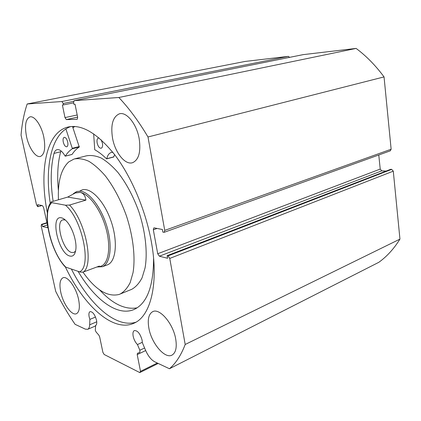 <?xml version="1.0" encoding="UTF-8"?>
<svg xmlns="http://www.w3.org/2000/svg" width="421" height="421" viewBox="0 0 421 421"><rect width="100%" height="100%" fill="white"/><g stroke="black" fill="none" stroke-linecap="round" stroke-linejoin="round"><path stroke-width="0.63" d="M95.514 317.039L89.884 319.402L89.173 316.981C88.621 314.092 88.915 312.303 90.047 311.624C92.667 311.582 94.82 314.434 96.509 320.192C97.041 323.06 96.751 324.833 95.641 325.507L95.304 330.332L96.135 332.08L98.809 335.084L99.651 336.842L102.903 352.372L104.161 354.487L139.788 372.585L140.509 371.354L157.301 363.023M169.763 258.42L168.042 255.915L391.662 169.374L393.288 171.152L169.763 258.42L185.193 344.483C181.083 355.224 175.836 363.307 169.447 368.743L154.802 361.85C151.207 359.923 148.129 356.071 145.566 350.288L142.34 342.641L142.109 340.168C140.172 333.59 137.572 330.396 134.304 330.58C133.02 331.369 132.641 333.264 133.173 336.253C133.931 339.652 135.362 342.426 137.457 344.567L139.846 350.246L144.598 347.993M142.345 342.284L137.457 344.567M72.88 127.579L74.701 126.458M50.236 203.296C44.542 166.653 51.425 133.283 70.76 126.547M47.384 212.989C39.069 172.015 45.663 132.983 67.513 127.153C81.4 123.79 97.13 132.989 114.712 154.754C131.257 176.462 145.403 209.584 151.171 240.823C159.138 282.986 150.755 315.855 134.42 323.007C113.417 333.211 83.768 305.704 65.387 266.982M112.554 138.256C110.513 124.99 112.775 116.849 119.332 113.838C126.474 111.433 136.709 123.979 139.188 138.751C140.998 151.813 138.814 159.785 132.647 162.664C125.237 165.369 115.122 152.765 112.554 138.256M26.534 136.651C24.476 125.642 25.597 119.059 29.896 116.912C34.417 115.433 41.421 125.4 43.773 136.972C45.705 147.908 44.605 154.391 40.479 156.417C35.832 158.007 28.917 148.034 26.534 136.651M148.866 328.127C147.408 319.586 148.645 314.124 152.581 311.735C159.385 307.567 173.194 323.444 175.715 339.063C177.025 347.367 175.841 352.682 172.147 355.014C164.99 359.423 151.423 343.304 148.866 328.127M60.771 292.248C59.208 284.385 59.919 279.576 62.908 277.823C67.349 275.445 76.201 287.459 78.601 299.51C80.069 307.262 79.374 311.982 76.511 313.677C71.896 316.139 63.176 304.041 60.771 292.248M46.926 222.735L41.553 224.409L42.079 224.54L42.516 226.509L47.478 227.719L47.699 226.256L43.573 207.458L42.437 205.611L37.679 204.664L38.122 206.664L37.601 206.558L36.49 204.748L21.05 135.12C22.003 123.674 24.044 113.296 27.176 103.987L245.022 61.45L288.364 56.367L289.595 57.361M303.136 54.641L356.108 48.415C366.286 55.993 375.6 65.492 384.047 76.911L391.135 149.234L390.251 150.855M380.221 169.084L381.805 170.837L159.38 256.194L157.717 253.747L380.221 169.084L378.779 154.991M386.078 171.079L381.805 170.837M391.662 169.374L390.641 169.316L167.116 255.684L168.042 255.915M393.288 171.152L399.95 239.107C393.967 248.743 386.931 256.473 378.837 262.299L169.447 368.743M41.553 224.409L41.174 225.861L55.698 291.358C61.629 303.157 68.086 314.14 75.08 324.317L85.326 329.138L87.731 329.301C88.899 328.712 89.547 327.212 89.668 324.807L89.884 319.402M145.682 350.561L137.204 354.603L140.509 371.354M137.204 354.603L137.457 353.282L139.84 352.398L139.846 350.246M159.38 256.194L167.579 258.278L167.116 255.684M157.091 228.445L153.323 229.777L157.717 253.747M153.323 229.777L153.823 227.898L154.202 227.866L162.401 229.503L162.874 232.139L164.211 232.297L164.737 230.392L391.135 149.234M303.278 54.614L74.107 100.661L118.838 97.493C128.968 108.16 138.688 121.322 147.992 136.978L164.737 230.392M74.107 100.661L73.543 102.808L73.838 104.261L75.017 104.187L77.648 117.222L77.243 119.269M77.627 117.117L66.329 119.58L77.075 119.306M66.329 119.58L64.987 117.606L77.196 114.975M73.517 101.408L63.213 103.487L63.503 104.903L62.387 104.971L64.987 117.606M63.213 103.487L61.866 101.529L288.364 56.367M27.176 103.987L61.866 101.529M384.047 76.911L147.992 136.978M185.193 344.483L399.95 239.107M118.838 97.493L356.108 48.415M158.191 363.444L139.788 372.585M42.079 224.54L46.989 223.009M42.516 226.509L47.42 224.972M38.122 206.664L42 205.527M63.503 104.903L73.554 102.861M135.915 322.207C115.607 328.564 88.926 303.904 71.391 269.051M95.767 325.438L95.425 325.586M106.987 265.014L107.697 264.746C116.128 261.346 118.048 241.244 111.055 221.104C104.166 200.922 90.489 186.85 81.974 189.976L79.801 191.081M130.805 289.69L131.799 289.285C135.872 286.964 139.298 283.133 142.077 277.797L145.066 267.909C147.729 252.716 145.524 231.876 138.798 211.516C133.204 196.118 126.211 183.051 117.817 172.326C112.239 166.021 106.687 161.243 101.156 158.001C95.767 155.696 90.789 154.991 86.226 155.881L75.17 158.728M82.926 272.098C95.351 289.737 107.36 297.2 118.964 294.495L120.201 294.005C124.184 291.711 127.521 287.89 130.205 282.538L133.052 272.598C135.53 257.299 133.157 236.239 126.337 215.62C120.685 200.012 113.675 186.761 105.308 175.857C99.756 169.447 94.246 164.579 88.778 161.264C83.458 158.896 78.559 158.143 74.085 159.006L68.749 161.901C61.071 169.079 57.64 181.704 58.461 199.775M74.88 126.468L72.912 127.674M61.55 217.852C63.103 218.204 64.739 219.304 66.465 221.151C72.075 226.982 76.717 240.565 75.912 248.806C75.291 254.489 73.228 256.894 69.723 256.015C58.209 253.284 49.752 214.657 61.55 217.852M65.244 219.951L62.792 219.867C55.03 221.878 62.882 250.584 71.644 252.484L73.922 252.453L75.612 251.005M100.693 266.298L101.224 266.098C108.792 263.167 111.133 246.274 105.803 227.75C100.551 209.216 88.842 193.555 80.006 192.413L76.133 192.713M96.898 266.988L102.45 266.709C110.223 263.693 112.639 246.364 107.171 227.366C101.782 208.358 89.752 192.329 80.685 191.187L76.759 191.487L73.296 193.734M69.512 205.053C85.342 220.936 94.057 263.856 83.584 271.924C81.711 272.282 80.379 272.25 79.59 271.834C91.978 266.63 82.263 219.041 65.471 205.206L69.512 205.053L85.931 200.112C85.237 195.491 83.258 192.923 80.006 192.413L75.338 192.944L67.655 197.086L51.678 201.759L51.12 201.996L51.888 202.669C41.384 211.279 50.62 252.558 65.839 267.161L64.871 266.525C50.541 250.842 41.737 214.157 50.946 202.227M83.584 271.924L99.414 266.056L99.288 266.819L97.44 266.788M65.471 205.206L51.888 202.669M85.931 200.112L67.655 197.086M79.59 271.834L65.839 267.161M65.886 128.963L72.396 148.724C69.665 150.471 67.307 152.934 65.323 156.117L65.076 156.012C62.271 151.265 59.572 149.155 56.961 149.687C55.609 150.102 54.619 151.339 53.993 153.397L53.988 153.386C50.615 167.079 50.336 183.061 53.146 201.333M72.491 126.426L79.28 147.024C76.511 148.771 74.112 151.234 72.091 154.407L71.965 154.439M63.25 141.998C62.808 139.409 63.124 137.851 64.208 137.33C65.708 137.33 66.881 138.93 67.728 142.135C68.165 144.719 67.849 146.271 66.776 146.787C65.271 146.792 64.097 145.192 63.25 141.998M101.108 139.74L102.435 143.182C102.866 145.945 102.456 147.624 101.208 148.213C99.424 148.26 98.072 146.534 97.162 143.024C96.725 140.256 97.135 138.572 98.398 137.972L99.072 137.967M60.971 150.871L60.656 151.749C57.724 162.974 56.982 175.946 58.419 190.655M99.635 289.89C112.565 303.951 125.058 309.935 137.114 307.835M78.059 271.319C94.73 299.657 117.796 317.202 134.609 309.24C147.187 303.036 153.512 286.017 153.581 258.178M112.802 152.302L111.212 152.486C109.034 153.228 107.555 155.302 106.787 158.717L106.529 158.801C102.545 154.907 98.619 151.892 94.751 149.75L93.651 133.82M114.623 154.633L113.686 156.896M53.993 153.397L60.656 151.749M47.294 227.724L47.61 227.624M96.746 321.797L89.668 324.807M72.423 148.255L79.311 146.555M106.787 158.717L113.949 156.812M65.323 156.117L72.091 154.407M72.396 148.724L79.28 147.024M67.513 127.153L69.149 126.784M119.869 113.717L119.332 113.838M152.939 311.577L152.581 311.735M303.183 54.63L74.07 100.666M41.384 224.414L46.915 222.688M164.211 232.297L390.304 150.834M95.404 326.012L87.731 329.301M131.799 289.285L120.201 294.005M107.539 264.814L102.45 266.709M101.224 266.098L99.288 266.819M64.497 219.336L64.129 219.452M106.687 158.859L113.844 156.954M111.212 152.486L111.549 152.397M65.271 156.159L72.038 154.449"/></g></svg>
